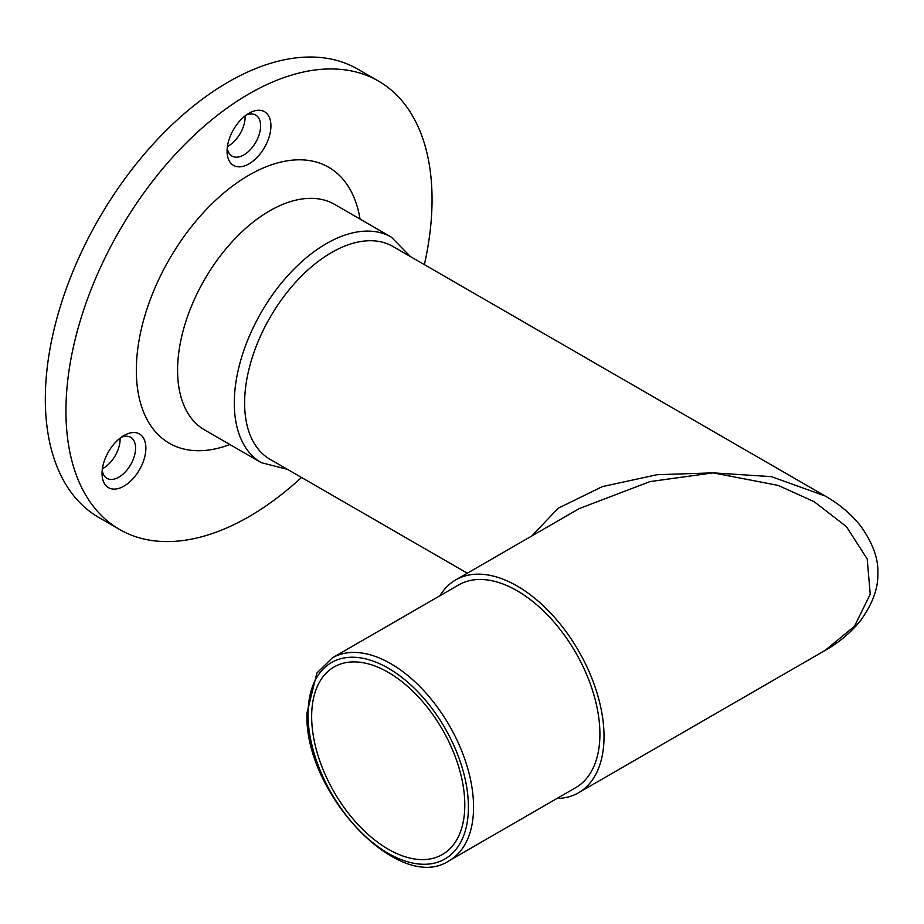 <?xml version="1.0" encoding="UTF-8"?>
<svg xmlns="http://www.w3.org/2000/svg" width="924" height="924" viewBox="0 0 924 924"><rect width="100%" height="100%" fill="white"/><g stroke="black" fill="none" stroke-linecap="round" stroke-linejoin="round"><path stroke-width="1.39" d="M599.907 734.106A117.048 67.579 -120 0 0 548.81 616.32A117.048 67.579 -120 0 0 458.616 584.961L332.282 657.9A117.048 67.579 60 0 1 422.476 689.258A117.048 67.579 60 0 1 473.562 807.045A117.048 67.579 60 0 1 449.33 860.625L575.664 787.687A117.048 67.579 -120 0 0 599.907 734.106M248.995 113.236L249.006 113.236A30.989 17.891 -60 0 1 270.917 125.895A30.989 17.891 -60 0 1 249.006 163.848A30.989 17.891 -60 0 1 227.085 151.19A30.989 17.891 -60 0 1 248.995 113.236A30.989 17.891 -60 0 1 249.006 113.236M227.258 147.921A23.701 13.687 120 0 0 231.993 156.087A23.701 13.687 120 0 0 243.844 154.92A23.701 13.687 120 0 0 259.332 134.026A23.701 13.687 120 0 0 255.694 115.038A23.701 13.687 120 0 0 246.246 115.026M102.218 470.189A23.701 13.687 120 0 0 104.296 475.895A23.701 13.687 120 0 0 106.953 478.355A23.701 13.687 120 0 0 118.803 477.188A23.701 13.687 120 0 0 133.322 439.778A23.701 13.687 120 0 0 130.654 437.306A23.701 13.687 120 0 0 121.206 437.295M123.966 435.504L123.966 435.504A30.989 17.891 -60 0 1 145.876 448.163A30.989 17.891 -60 0 1 123.966 486.116A30.989 17.891 -60 0 1 102.044 473.469A30.989 17.891 -60 0 1 123.966 435.504L123.966 435.504M245.103 115.893A23.701 13.687 -60 0 1 228.378 145.98A23.701 13.687 -60 0 1 227.431 146.5M388.23 672.337A108.293 62.52 -120 0 0 334.084 666.966A108.293 62.52 -120 0 0 317.486 753.753A108.293 62.52 -120 0 0 388.23 849.179A108.293 62.52 -120 0 0 442.377 854.538A108.293 62.52 -120 0 0 458.974 767.763A108.293 62.52 -120 0 0 388.23 672.337M467.336 573.203L270.062 459.309A122.88 70.94 -60 0 1 244.617 403.06A122.88 70.94 -60 0 1 331.508 252.564A122.88 70.94 -60 0 1 392.943 246.477L825.028 495.934L771.355 476.622L713.085 472.869L650.011 481.589L579.279 508.57L455.705 579.914A122.88 70.94 60 0 1 517.14 586.001A122.88 70.94 60 0 1 597.412 694.282A122.88 70.94 60 0 1 578.574 792.746A122.88 70.94 60 0 1 556.953 798.486M531.693 536.036L558.281 508.188L602.379 486.602L657.068 474.717L713.085 472.869L778.077 485.377L814.171 501.686L846.372 526.588L867.186 558.904L870.235 594.19L854.492 626.276L825.028 650.461L578.574 792.746M301.49 477.454A258.882 149.469 -60 0 1 249.006 516.643A258.882 149.469 -60 0 1 119.566 529.464A258.882 149.469 -60 0 1 79.88 322.014A258.882 149.469 -60 0 1 249.006 93.89A258.882 149.469 -60 0 1 378.436 81.058A258.882 149.469 -60 0 1 424.37 264.622M119.566 529.464L98.937 517.556A258.882 149.469 -60 0 1 59.252 310.106A258.882 149.469 -60 0 1 228.378 81.982A258.882 149.469 -60 0 1 357.819 69.15L378.436 81.058M120.074 438.161A23.701 13.687 -60 0 1 102.391 468.768M439.916 595.761A122.88 70.94 60 0 1 455.705 579.914M468.41 807.045A113.398 65.465 -120 0 0 388.23 668.168A113.398 65.465 -120 0 0 308.038 714.46A113.398 65.465 -120 0 0 388.23 853.349A113.398 65.465 -120 0 0 468.41 807.045M269.623 210.891A130.168 75.156 -60 0 1 334.707 204.435L391.429 237.191A130.168 75.156 -60 0 0 326.345 243.636A130.168 75.156 -60 0 0 241.314 358.339A130.168 75.156 -60 0 0 261.261 462.647L204.539 429.903A130.168 75.156 -60 0 1 184.592 325.594A130.168 75.156 -60 0 1 269.623 210.891M229.868 444.525A159.344 91.996 -60 0 1 136.74 358.986A159.344 91.996 -60 0 1 249.006 175.156A159.344 91.996 -60 0 1 360.037 219.057M332.282 657.9L316.909 673.007L306.976 712.97C303.569 792.261 399.284 894.64 449.33 860.625M261.261 462.647L287.514 469.38M410.383 256.549L391.429 237.191M825.028 650.461C839.408 642.342 851.501 632.051 861.272 619.611C872.88 603.072 878.389 587.641 877.8 573.319C878.609 559.124 872.937 543.404 860.798 526.172C851.085 513.998 839.165 503.927 825.028 495.934"/></g></svg>
